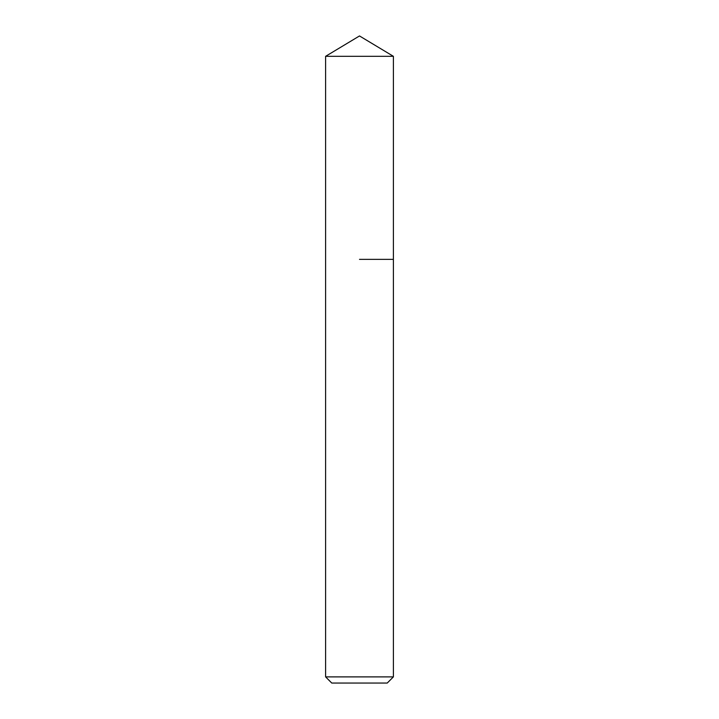 <?xml version="1.0" encoding="UTF-8"?>
<svg xmlns="http://www.w3.org/2000/svg" width="719" height="719" viewBox="0 0 719 719"><rect width="100%" height="100%" fill="white"/><g stroke="black" fill="none" stroke-linecap="round" stroke-linejoin="round"><path stroke-width="1.08" d="M393.392 676.885L325.608 676.885L331.765 683.05L387.235 683.05L393.392 676.885L393.392 56.316L325.608 56.316L359.5 35.95L393.392 56.316M359.5 259.352L393.392 259.352L359.5 259.352M325.608 676.885L325.608 56.316"/></g></svg>
